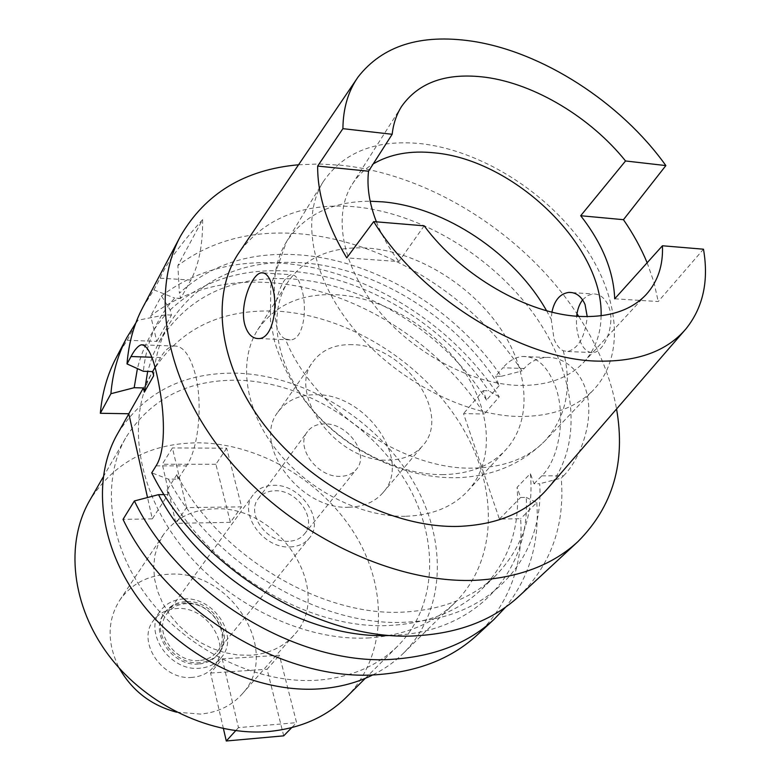 <?xml version="1.0" encoding="UTF-8"?>
<svg xmlns="http://www.w3.org/2000/svg" width="780" height="780" viewBox="0 0 780 780"><rect width="100%" height="100%" fill="white"/><g stroke="black" fill="none" stroke-linecap="round" stroke-linejoin="round"><path stroke-width="0.58" stroke-dasharray="3.9 2.92" d="M601.107 315.773C600.873 334.132 595.14 349.586 583.889 362.135C568.981 378.046 547.355 385.817 519.022 385.437C471.598 384.238 413.049 353.087 377.374 309.173C341.62 265.239 332.767 214.588 352.248 184.255C357.591 175.909 364.582 169.124 373.23 163.897M424.164 225.829L398.873 261.563L346.739 257.887M376.409 221.832C381.683 235.209 389.171 248.459 398.873 261.563M614.698 298.808L658.222 301.529L703.482 249.2M647.146 262.762L653.952 282.253L658.222 301.529M548.038 488.085C584.591 444.064 575.942 372.976 534.232 314.652C492.346 256.23 420.869 212.891 354.188 206.72C303.937 202.683 265.814 217.571 239.821 251.404M582.601 299.842L587.35 295.649L592.858 293.933C599.557 293.738 604.754 297.716 608.449 305.867C616.083 323.622 604.256 352.326 593.073 352.589C587.554 352.823 583.138 348.757 579.803 340.392C576.976 333.07 575.933 325.006 576.664 316.192M298.555 164.775L319.351 163.995L340.665 165.214C429.975 174.076 524.94 234.585 576.995 313.774M578.672 316.339C598.124 346.388 610.75 377.276 616.561 408.983M142.867 307.281L153.913 289.877L160.114 278.187C166.169 263.796 180.336 244.267 202.624 219.599L177.869 265.531C211.273 240.727 251.452 230.12 298.409 233.717C383.38 240.064 473.07 295.893 521.995 370.958L524.14 368.501L502.876 367.76L495.671 376.145L501.218 376.321C456.007 309.27 374.956 259.994 298.633 254.855C250.37 251.599 210.629 264.391 179.4 293.221L177.869 265.531M202.624 219.599C202.888 244.257 198.978 264.401 190.905 280.04L180.707 298.399L179.4 293.221M180.707 298.399L174.73 298.077C156.936 317.655 146.474 342.059 143.354 371.28M153.65 375.784C155.22 356.879 160.212 339.885 168.626 324.792C196.989 279.932 241.118 259.233 300.982 262.694C376.486 267.52 457.012 318.113 499.073 385.69L495.671 376.145M153.913 289.877L174.73 298.077M143.705 344.897L173.54 346.047C168.811 346.866 164.492 350.698 160.582 357.552L155.005 367.409M173.54 346.047C182.695 345.306 189.94 354.705 195.283 374.244C203.014 403.387 198.578 448.334 186.518 465.874L177.976 479.105L168.402 479.144L151.749 472.856M177.976 479.105L176.914 474.562C218.829 556.247 323.252 618.053 405.581 611.949C443.079 609.502 473.06 597.451 495.505 575.806C522.308 548.301 533.939 514.225 530.38 473.567L517.062 487.344L520.601 497.474L526.237 497.416C530.341 568.513 479.359 630.815 395.489 635.212L392.057 635.388M168.402 479.144C213.008 564.583 322.579 628.7 408.584 621.992C493.282 617.916 544.294 555.321 539.701 483.746L534.017 483.785L530.38 473.567M176.914 474.562L166.959 490.064L168.002 494.559L152.305 518.875L147.527 497.523M116.298 357.513L127.199 340.246L156.819 341.425L150.716 315.919C183.417 290.95 222.612 279.815 268.291 282.526C350.971 287.274 437.785 340.88 484.263 414.005L499.258 396.893C451.815 322.988 363.851 268.505 280.254 263.133C234.059 260.081 194.474 271.011 161.489 295.932L150.716 315.919M152.305 518.875L123.016 519.373M477.399 634.803C509.135 603.564 523.546 564.856 520.65 518.7L499.415 519.1L463.515 413.624L484.263 414.005M369.7 637.874C305.458 641.95 227.974 605.153 181.984 546.907C135.895 488.641 126.467 417.378 153.182 370.802C179.926 328.78 221.013 308.89 276.452 311.113C345.862 314.964 418.87 359.58 458.445 421.054C497.884 482.401 499.902 557.914 455.042 602.599C433.592 623.512 405.151 635.281 369.7 637.874M156.819 341.425L171.444 315.091L170.167 309.943L161.489 295.932M499.073 385.69L486.535 400.14L483.22 390.663L463.515 413.624M483.22 390.663L488.719 390.809L499.258 396.893M499.415 519.1L520.601 497.474M534.017 483.785L541.778 475.868C559.796 458.601 566.397 413.965 554.824 384.872C546.838 365.41 536.016 355.953 522.356 356.499C515.239 357.221 508.745 360.974 502.876 367.76M526.237 497.416L536.767 502.574L520.65 518.7M536.767 502.574C539.643 542.51 529.288 577.327 505.723 607.035M168.002 494.559L164.239 494.598M166.959 490.064C208.084 570.882 311.025 631.663 392.564 625.267C429.712 622.684 459.478 610.603 481.855 589.027C508.599 561.62 520.328 527.719 517.062 487.344M541.778 475.868L563.55 475.79L561.23 478.101L539.701 483.746M519.08 596.173C551.07 564.574 565.12 525.223 561.23 478.101M563.55 475.79C577.726 462.014 591.484 429.419 588.383 402.148C585.76 375.268 566.26 356.158 546.049 357.435C537.322 358.156 530.02 361.842 524.14 368.501M501.218 376.321L521.995 370.958M486.535 400.14C445.204 333.148 365.566 283.238 290.745 278.879C231.416 275.798 187.629 296.634 159.374 341.396L152.588 355.816L147.674 371.407M171.444 315.091L165.526 314.808C151.993 329.755 142.623 347.685 137.407 368.608M170.167 309.943C201.201 281.102 240.63 268.144 288.454 271.089C364.075 275.75 444.259 324.344 488.719 390.809M135.817 322.978L137.797 320.268L165.526 314.808M127.199 340.246L137.797 320.268M373.035 674.807C384.52 669.055 394.612 661.908 403.309 653.367C447.486 609.433 447.31 536.026 410.456 476.902C373.493 417.651 303.712 375.463 236.886 373.171C183.505 372.197 143.705 392.438 117.487 433.885M318.269 680.14C259.467 684.616 189.774 651.836 149.029 599.03C108.196 546.215 100.757 480.753 126.077 437.229C150.92 398.424 188.468 379.421 238.748 380.211C302.162 382.229 368.599 422.185 403.845 478.413C439.013 534.544 439.335 604.139 397.858 645.928C377.647 665.896 351.117 677.303 318.269 680.14M346.232 697.32C386.88 656.409 388.138 589.007 355.417 535.109C322.608 481.104 259.34 443.479 198.49 442.806C150.257 443.089 114.016 462.277 89.758 500.37M250.653 655.239L237.988 654.995L225.089 652.724L212.316 648.453L200.041 642.32L188.624 634.471L178.396 625.15L169.669 614.63L162.669 603.213L157.589 591.23L154.567 579.043L153.66 566.992L154.859 555.418L158.106 544.615L163.283 534.875C175.168 518.173 192.309 509.506 214.714 508.852C279.191 505.108 335.449 591.503 293.923 635.193C283.169 647.156 268.749 653.835 250.653 655.239M186.518 507.585L172.429 447.915L162.269 464.236L175.939 523.341L186.518 507.585L241.595 506.844L226.668 448.227L172.429 447.915M223.431 728.647L210.571 673.042L222.242 658.876L279.415 655.278L296.575 722.65L291.671 727.682M222.242 658.876L238.475 727.633L296.575 722.65M176.641 712.189L200.509 714.09C217.718 712.452 231.553 705.803 242.014 694.161C282.448 651.592 230.509 569.341 169.026 574.226C147.703 575.289 131.264 583.966 119.71 600.249C107.094 620.568 106.918 643.168 119.164 668.05M192.241 677.362C162.611 680.784 136.256 641.667 153.436 620.568C159.003 613.178 166.774 609.17 176.748 608.556C206.817 605.826 232.606 645.84 213.671 666.822C208.367 673.101 201.22 676.611 192.241 677.362M183.797 598.942C173.735 599.537 165.916 603.535 160.319 610.964C143.062 632.151 169.738 671.609 199.602 668.245C208.66 667.514 215.845 663.995 221.179 657.696C240.201 636.626 214.091 596.281 183.797 598.942M198.637 663.995C172.322 666.919 148.882 632.141 164.161 613.509C169.075 607.045 175.929 603.544 184.724 603.018C211.361 600.629 234.361 636.09 217.718 654.634C213.018 660.241 206.651 663.361 198.637 663.995M185.747 601.633C176.933 602.15 170.079 605.65 165.165 612.125C149.877 630.776 173.355 665.584 199.7 662.678C207.724 662.035 214.091 658.915 218.8 653.308C235.453 634.754 212.413 599.255 185.747 601.633M199.212 660.553C174.661 663.254 152.792 630.786 167.086 613.411C171.659 607.415 178.025 604.159 186.205 603.671C211.048 601.448 232.537 634.501 217.064 651.797C212.667 657.043 206.72 659.968 199.212 660.553M290.082 546.936C298.282 546.585 304.678 543.679 309.27 538.2C325.465 520.192 300.671 483.961 273.595 485.335C264.673 485.531 257.81 488.758 253.032 495.007C237.998 513.074 263.25 548.905 290.082 546.936M288.561 541.271C266.555 542.841 245.905 513.445 258.297 498.654C262.207 493.584 267.793 490.961 275.057 490.796C297.229 489.625 317.577 519.285 304.395 534.047C300.612 538.59 295.337 540.998 288.561 541.271M324.821 423.872C317.226 423.881 311.444 426.455 307.476 431.603C294.811 446.589 317.099 477.497 340.09 476.356C347.178 476.219 352.638 473.85 356.479 469.228C369.905 454.262 347.958 423.179 324.821 423.872M349.069 507.214C300.017 510.217 251.774 444.239 277.992 412.035C286.669 400.335 299.452 394.553 316.339 394.719C366.064 393.764 412.747 460.58 382.99 492.668C374.927 501.93 363.626 506.785 349.069 507.214M352.267 344.653C334.873 344.175 321.789 349.84 313.034 361.627C286.474 394.017 337.389 462.394 387.952 460.122C402.948 459.917 414.511 455.149 422.643 445.799C452.673 413.488 403.435 344.584 352.267 344.653M405.308 516.292C360.731 517.218 307.437 490.006 275.974 449.446C244.442 408.876 238.173 360.37 257.692 329.794C274.999 304.805 301.382 293.124 336.843 294.733C383.662 297.57 434.538 328 463.076 369.584C491.566 411.119 494.959 461.233 467.688 491.049C452.712 507 431.915 515.414 405.308 516.292M442.25 474.64C469.55 474.133 490.737 465.855 505.791 449.816C533.198 419.835 528.772 368.843 498.898 326.225C468.956 283.549 416.423 251.843 368.404 248.128C332.026 245.856 305.116 257.254 287.693 282.331C268.057 313.063 275.165 362.573 308.207 404.469C341.191 446.345 396.484 474.932 442.25 474.64M285.412 339.056C281.414 337.096 278.489 332.865 276.647 326.372L274.96 315.949L275.555 304.551C279.211 287.196 284.407 277.251 291.145 274.716C295.22 274.336 298.594 278.616 301.255 287.567C307.866 307.037 303.966 339.797 290.404 339.885L285.412 339.056C312.741 408.544 402.421 470.048 472.514 468.127C503.802 467.61 528.07 458.396 545.317 440.495L593.687 389.688C626.399 354.802 618.94 293.709 581.49 242.014C543.923 190.232 479.778 150.472 421.395 143.715C376.447 139.132 343.678 151.856 323.096 181.896C300.856 217.737 311.366 277.134 353.457 328.487C395.46 379.831 464.188 415.73 519.46 416.491C551.675 416.559 576.41 407.618 593.687 389.688M551.928 312.107L551.197 319.283L554.102 339.202C556.481 345.13 559.543 348.991 563.267 350.776L567.762 351.526C578.672 348.182 585.156 336.55 587.223 316.622M226.668 448.227L215.894 464.256L230.393 522.337L241.595 506.844M230.393 522.337L175.939 523.341M215.894 464.256L162.269 464.236M283.706 735.842L267.072 669.24L279.415 655.278M210.571 673.042L267.072 669.24M238.475 727.633L235.687 730.694M160.114 278.187L190.905 280.04M160.582 357.552L151.866 357.25M156.059 465.874L186.518 465.874M275.555 304.551C272.22 280.156 275.866 259.223 286.494 241.742C304.434 214.802 332.329 201.298 370.178 201.24M546.566 310.703L551.197 319.283M563.267 350.776C572.383 386.724 566.397 416.637 545.317 440.495C521.674 464.324 491.936 476.736 456.095 477.721C406.848 478.462 354.549 454.584 317.986 416.354C297.17 393.832 282.682 368.784 274.511 341.211L270.455 320.726L270.738 285.802L286.494 241.742L323.096 181.896M352.248 184.255L401.573 106.451M583.889 362.135L646.318 294.401M358.108 76.947L356.85 78.809M686.049 328.77L684.577 330.466M481.855 589.027L495.505 575.806M522.356 356.499L546.049 357.435M159.374 341.396L168.626 324.792M128.817 413.868L153.182 370.802M403.309 653.367L455.042 602.599M103.174 477.038L126.077 437.229M365.303 678.337L397.858 645.928M119.71 600.249L163.283 534.875M242.014 694.161L293.923 635.193M153.436 620.568L160.319 610.964M213.671 666.822L221.179 657.696M164.161 613.509L165.165 612.125M217.718 654.634L218.8 653.308M167.086 613.411L253.032 495.007M217.064 651.797L309.27 538.2M258.297 498.654L307.476 431.603M304.395 534.047L356.479 469.228M277.992 412.035L313.034 361.627M382.99 492.668L422.643 445.799M257.692 329.794L287.693 282.331M467.688 491.049L505.791 449.816M259.067 338.578L290.404 339.895M567.762 351.526L593.073 352.589M572.276 292.627L592.858 293.933M263.679 272.971L291.145 274.716"/><path stroke-width="1.17" d="M368.55 171.21L392.165 134.287L342.907 128.661L317.655 166.082L368.55 171.21C366.727 186.722 369.349 203.59 376.409 221.832M317.655 166.082C317.46 194.815 327.151 225.42 346.739 257.887L373.698 221.608L424.164 225.829C461.087 275.818 528.158 314.35 580.086 316.427C609.414 317.577 631.488 310.235 646.318 294.401C657.881 281.453 663.254 265.239 662.434 245.768L614.698 298.808C613.626 271.108 602.287 243.418 580.691 215.738L625.541 160.972C590.762 117.634 534.973 83.918 485.794 77.308C446.93 72.326 418.85 82.037 401.573 106.451C396.484 114.484 393.344 123.766 392.165 134.287M373.23 163.897C390.195 153.992 410.631 150.316 434.538 152.87C514.264 159.9 603.447 245.69 601.107 315.773M662.434 245.768L703.482 249.2C708.952 280.839 703.141 307.369 686.049 328.77C667.036 351.146 637.591 361.93 597.714 361.12C521.771 359.843 419.962 297.229 373.698 221.608M580.691 215.738L623.454 219.687C633.184 233.756 641.072 248.118 647.146 262.762M625.541 160.972L665.867 165.584L623.454 219.687M342.907 128.661C343.112 108.361 348.182 91.123 358.108 76.947C382.59 45.698 420.401 33.745 471.52 41.106C542.032 51.47 620.89 102.472 665.867 165.584M356.85 78.809L239.821 251.404C209.966 293.553 217.601 364.572 264.829 425.665C311.902 486.759 392.876 528.167 458.338 526.412C497.689 524.833 527.582 512.06 548.038 488.085L684.577 330.466M272.152 285.831C269.49 276.764 265.921 272.425 261.436 272.825C251.911 273.38 239.168 305.311 244.852 324.899C247.728 334.259 252.466 338.812 259.067 338.578C272.981 338.208 278.577 305.662 272.152 285.831M576.664 316.192C577.385 309.523 579.365 304.073 582.601 299.842M616.561 408.983C625.823 462.228 612.983 506.405 578.048 541.505C552.708 564.993 518.651 577.912 475.878 580.271C394.339 584.074 291.671 535.236 228.637 459.547C165.438 383.838 149.584 293.456 180.463 236.194C205.355 193.381 244.715 169.572 298.555 164.775M576.995 313.774L578.672 316.339M180.463 236.194L142.867 307.281C133.945 324.119 128.661 342.995 127.023 363.919L143.354 371.28L152.656 371.563L153.65 375.784L144.349 392.135L143.383 387.943L128.788 413.751L100.328 413.283C102.141 392.769 107.465 374.185 116.298 357.513L126.828 337.594L135.817 322.978M151.866 357.25L131.011 356.528L127.023 363.919M131.011 356.528C134.677 349.664 138.109 345.755 141.307 344.809C148.58 344.945 154.752 359.98 159.832 389.893C164.873 418.08 165.409 451.523 156.059 465.874L151.749 472.856C199.046 569.556 323.349 643.783 419.659 635.554C460.844 632.541 493.984 619.408 519.08 596.173L578.048 541.505M155.005 367.409L152.656 371.563M147.527 497.523L128.788 413.751M123.016 519.373C167.612 612.992 286.562 683.543 380.133 674.427C420.127 671.005 452.556 657.793 477.399 634.803L493.925 619.486C468.965 642.583 436.254 655.765 395.782 659.032C301.109 667.817 180.043 595.813 134.384 500.955L123.016 519.373M505.723 607.035L493.925 619.486M164.239 494.598L158.525 494.647L134.384 500.955M392.057 635.388C307.369 640.673 201.718 577.941 158.525 494.647M147.674 371.407L144.349 392.135M143.383 387.943L134.179 387.709L137.407 368.608M134.179 387.709L110.906 393.724L100.328 413.283M110.906 393.724C112.651 373.045 117.965 354.334 126.828 337.594M128.817 413.868L117.487 433.885C91.221 479.739 99.294 548.554 142.418 604.012C185.464 659.451 258.843 693.673 320.56 688.789C339.865 687.258 357.357 682.597 373.035 674.807M103.174 477.038L89.758 500.37C64.974 543.017 71.214 605.992 109.288 656.107C147.293 706.212 213.086 736.603 269.363 731.455C300.807 728.247 326.43 716.869 346.232 697.32L365.303 678.337M119.164 668.05C132.161 690.797 151.32 705.51 176.641 712.189M587.223 316.622L585.039 304.473C581.422 296.302 576.02 292.276 568.854 292.402C560.079 293.631 554.443 300.202 551.928 312.107M291.671 727.682L283.706 735.842L226.288 741L223.431 728.647M235.687 730.694L226.288 741M370.178 201.24L382.746 201.854C445.068 207.1 514.088 253.285 546.566 310.703M141.307 344.809L143.705 344.897M568.854 292.402L572.276 292.627M261.436 272.825L263.679 272.971"/></g></svg>
